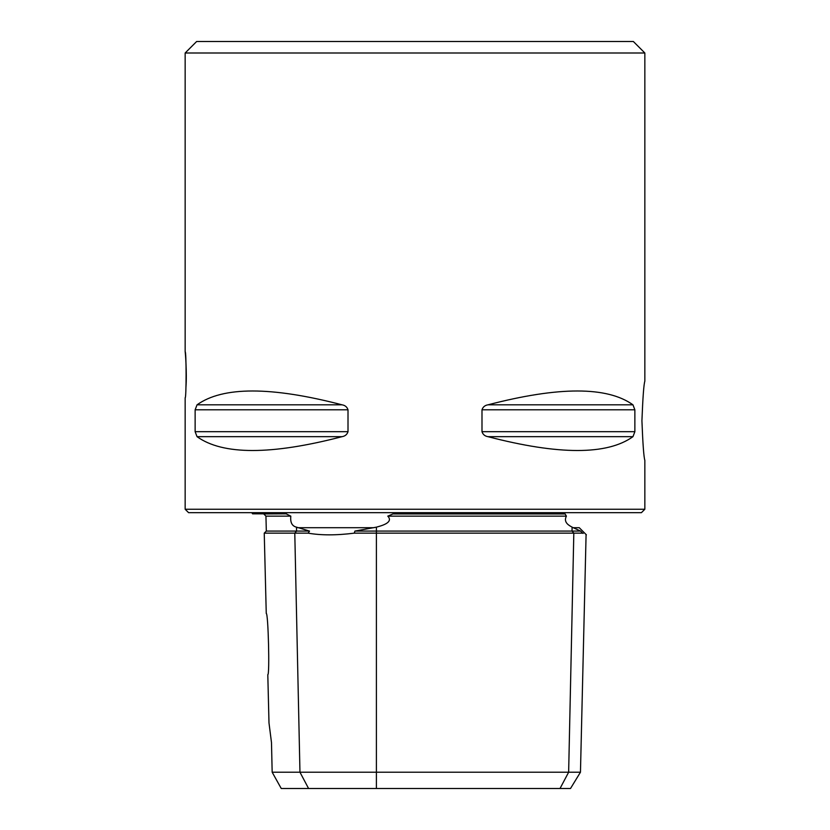 <?xml version="1.0" encoding="UTF-8"?>
<svg xmlns="http://www.w3.org/2000/svg" width="830" height="830" viewBox="0 0 830 830"><rect width="100%" height="100%" fill="white"/><g stroke="black" fill="none" stroke-linecap="round" stroke-linejoin="round"><path stroke-width="1.25" d="M271.483 742.528L268.993 722.94L271.483 742.528L272.167 772.211L580.461 772.211L586.084 534.717M586.395 534.842L579.257 527.704L573.229 527.704L580.564 531.076L582.598 533.151L580.564 531.076L354.908 531.076L354.296 533.151C336.368 535.412 320.982 535.412 308.117 533.151L264.241 533.151L266.254 613.463C268.246 612.592 269.812 675.558 267.8 674.655L268.993 722.94M644.848 52.995L185.152 52.995L196.648 41.5L633.352 41.5L644.848 52.995L644.848 381.157C643.81 384.207 642.835 397.394 641.922 420.748C642.835 444.102 643.81 457.299 644.848 460.328L644.848 509.236L185.152 509.236L185.152 397.757C186.397 399.137 186.397 350.426 185.152 351.796C185.256 351.007 187.041 372.68 185.972 386.977M197.042 436.673C222.782 455.12 271.109 455.12 342.033 436.673L197.042 436.673L195.133 431.693L195.133 409.802L197.042 404.822C222.782 386.375 271.109 386.375 342.033 404.822C345.083 405.32 347.075 406.98 348.009 409.802L348.009 431.693C347.075 434.515 345.083 436.175 342.033 436.673M487.967 436.673C558.891 455.12 607.218 455.12 632.958 436.673L487.967 436.673C484.917 436.175 482.925 434.515 481.991 431.693L481.991 409.802C482.925 406.98 484.917 405.32 487.967 404.822C558.891 386.375 607.218 386.375 632.958 404.822L634.867 409.802L634.867 431.693L632.958 436.673M583.179 533.41L582.598 533.151C587.65 535.412 587.65 535.412 582.598 533.151L354.296 533.151M393.513 513.946L565.116 513.946L393.202 513.832L387.786 516.136C393.949 522.61 381.126 525.888 376.395 527.154L354.908 531.076M580.461 772.211L570.511 788.5L281.245 788.5L272.167 772.211M573.229 527.704L572.109 527.154C569.92 525.878 562.906 522.703 566.402 516.136L387.786 516.136M566.402 516.136L565.116 513.946M308.117 533.151L309.528 531.076L266.316 531.076L264.241 533.151M286.371 513.946L290.811 516.136C290.127 522.412 292.025 526.085 296.497 527.154C292.056 526.127 290.158 522.454 290.811 516.136L265.942 516.136L263.764 513.946L286.495 513.832L252.569 513.832L251.812 512.681M309.528 531.076L296.497 527.154L296.58 531.076L294.785 533.151L299.962 772.211L308.584 788.5M644.848 509.236L641.403 512.681L188.597 512.681L185.152 509.236M376.395 788.5L376.395 527.154M560.022 788.5L568.643 772.211L573.821 533.151L572.015 531.076L572.109 527.154M374.071 527.704L297.7 527.704M634.867 431.693L481.991 431.693M634.867 409.802L481.991 409.802M632.958 404.822L487.967 404.822M348.009 431.693L195.133 431.693M348.009 409.802L195.133 409.802M342.033 404.822L197.042 404.822M185.152 52.995L185.152 351.796M266.316 531.076L265.942 516.136"/></g></svg>
